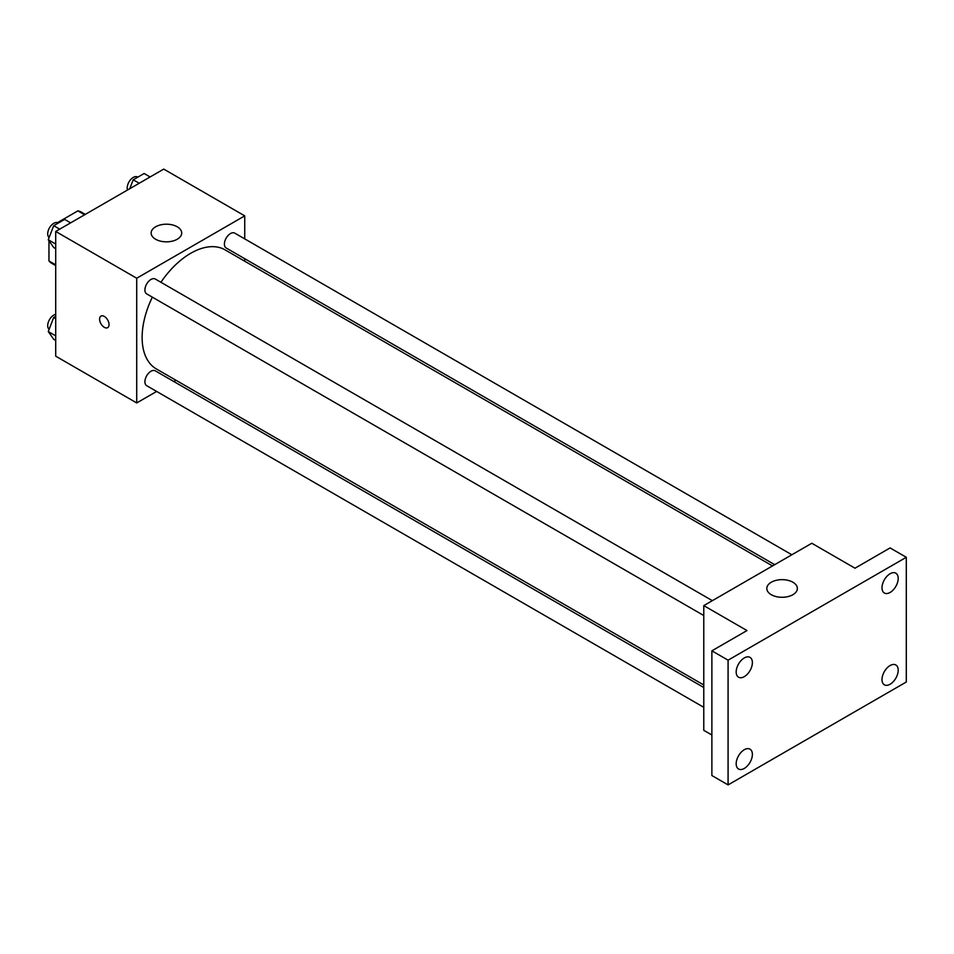 <?xml version="1.0" encoding="UTF-8"?>
<svg xmlns="http://www.w3.org/2000/svg" width="954" height="954" viewBox="0 0 954 954"><rect width="100%" height="100%" fill="white"/><g stroke="black" fill="none" stroke-linecap="round" stroke-linejoin="round"><path stroke-width="1.43" d="M57.478 222.652L77.882 210.87A29.574 17.077 120 0 1 81.305 212.086L85.288 214.388M55.714 264.854L48.964 260.955A29.574 17.077 120 0 0 51.731 263.304L55.714 265.606M48.964 260.955L48.964 240.754M84.632 214.757L77.882 210.87M156.659 391.438L136.72 402.946L55.714 356.176L55.714 231.464L163.73 169.096L244.737 215.866L244.737 238.882M176.001 380.276L173.819 381.528M152.342 297.159A68.736 39.686 120 0 0 142.122 337.466A68.736 39.686 120 0 0 156.361 368.936L703.778 684.984M772.513 565.925L225.096 249.876A68.736 39.686 120 0 0 160.916 282.289M244.737 258.713L244.737 261.217M136.72 402.946L136.72 278.234L244.737 215.866M791.856 554.763L234.767 233.134A8.586 4.961 120 0 0 228.149 235.423A8.586 4.961 120 0 0 224.405 244.069A8.586 4.961 120 0 0 226.181 247.992L774.696 564.673M703.778 687.5L155.275 370.82A8.586 4.961 120 0 0 148.657 373.121A8.586 4.961 120 0 0 144.913 381.755A8.586 4.961 120 0 0 146.689 385.69L703.778 707.319M703.778 615.533L146.689 293.892A8.586 4.961 -60 0 1 146.689 283.982A8.586 4.961 -60 0 1 155.275 279.021L712.364 600.662M136.72 278.234L55.714 231.464M155.621 239.251A15.276 8.825 180 0 1 151.149 233.014A15.276 8.825 180 0 1 166.425 224.202A15.276 8.825 180 0 1 181.701 233.014A15.276 8.825 180 0 1 172.269 241.159A15.276 8.825 180 0 1 155.621 239.251M109.042 324.61A6.678 3.864 60 0 1 107.659 327.663A6.678 3.864 60 0 1 100.981 323.811A6.678 3.864 60 0 1 100.981 316.096A6.678 3.864 60 0 1 106.132 317.885A6.678 3.864 60 0 1 109.042 324.61M107.659 327.663A6.678 3.864 60 0 1 100.981 323.811A6.678 3.864 60 0 1 100.981 316.096M711.875 735.009L703.778 730.335L703.778 605.611L811.794 543.255L854.999 568.202L890.094 547.93L906.3 557.291L906.3 682.003L728.081 784.904L711.875 775.542L711.875 650.831L746.982 630.558L703.778 605.611M728.081 784.904L728.081 660.18L711.875 650.831M728.081 660.18L906.3 557.291M771.285 594.7A15.276 8.825 180 0 1 766.813 588.463A15.276 8.825 180 0 1 782.089 579.65A15.276 8.825 180 0 1 797.365 588.463A15.276 8.825 180 0 1 787.932 596.62A15.276 8.825 180 0 1 771.285 594.7M890.094 592.458A11.46 6.618 -60 0 1 884.37 593.03A11.46 6.618 -60 0 1 882.617 583.848A11.46 6.618 -60 0 1 890.094 573.748A11.46 6.618 -60 0 1 895.83 573.187A11.46 6.618 -60 0 1 897.583 582.357A11.46 6.618 -60 0 1 890.094 592.458M744.287 676.648A11.46 6.618 -60 0 1 738.551 677.209A11.46 6.618 -60 0 1 736.798 668.027A11.46 6.618 -60 0 1 744.287 657.938A11.46 6.618 -60 0 1 750.011 657.366A11.46 6.618 -60 0 1 751.764 666.548A11.46 6.618 -60 0 1 744.287 676.648M744.287 768.435A11.46 6.618 -60 0 1 738.551 769.007A11.46 6.618 -60 0 1 736.798 759.825A11.46 6.618 -60 0 1 744.287 749.725A11.46 6.618 -60 0 1 750.011 749.164A11.46 6.618 -60 0 1 751.764 758.347A11.46 6.618 -60 0 1 744.287 768.435M890.094 684.256A11.46 6.618 -60 0 1 884.37 684.817A11.46 6.618 -60 0 1 882.617 675.635A11.46 6.618 -60 0 1 890.094 665.546A11.46 6.618 -60 0 1 895.83 664.974A11.46 6.618 -60 0 1 897.583 674.156A11.46 6.618 -60 0 1 890.094 684.256M55.714 248.672L53.71 247.515L48.26 239.752L53.71 225.693L64.622 219.396L70.62 222.854M55.714 244.057L48.26 239.752M59.708 229.151L53.71 225.693M58.301 223.045L58.063 222.902A8.586 4.961 120 0 0 51.444 225.204A8.586 4.961 120 0 0 47.7 233.837A8.586 4.961 120 0 0 49.119 237.522M129.744 188.713L133.214 179.793L144.126 173.497L150.112 176.955M139.201 183.251L133.214 179.793M137.805 177.146L137.555 177.003A8.586 4.961 120 0 0 130.948 179.304A8.586 4.961 120 0 0 127.192 187.95A8.586 4.961 120 0 0 127.514 190.001M55.714 340.471L53.71 339.314L48.26 331.551L53.71 317.491L55.714 316.334M55.714 335.856L48.26 331.551M55.714 318.636L53.71 317.491M55.714 314.367A8.586 4.961 120 0 0 47.7 325.636A8.586 4.961 120 0 0 49.119 329.321"/></g></svg>
